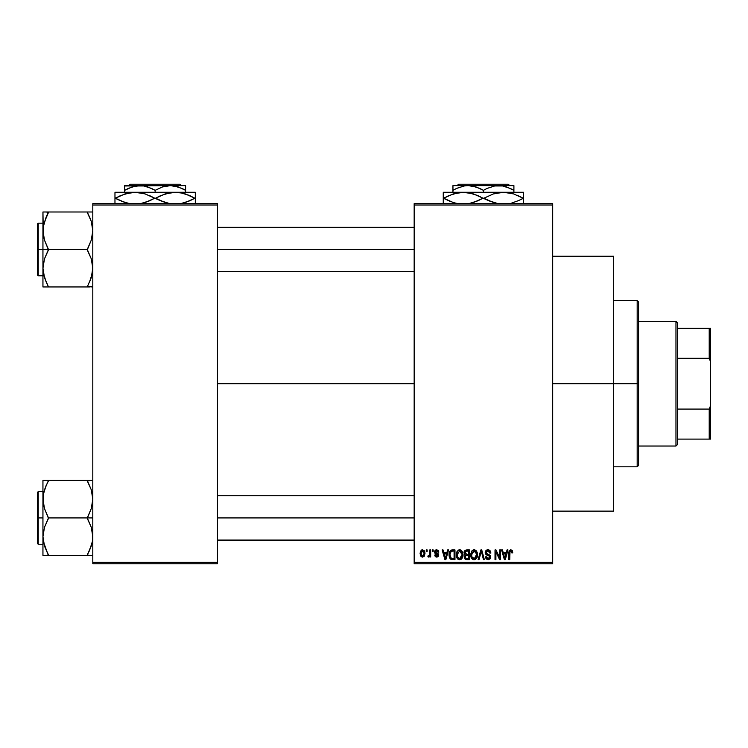 <?xml version="1.0" encoding="UTF-8"?>
<svg xmlns="http://www.w3.org/2000/svg" width="748" height="748" viewBox="0 0 748 748"><rect width="100%" height="100%" fill="white"/><g stroke="black" fill="none" stroke-linecap="round" stroke-linejoin="round"><path stroke-width="1.12" d="M552.688 383.696L613.64 383.696L613.64 256.255L613.64 383.696L552.688 383.696M217.472 383.696L414.168 383.696L217.472 383.696M414.168 203.624L552.688 203.624L414.168 203.624L414.168 205.008L552.688 205.008L552.688 562.384L414.168 562.384L414.168 203.624M414.168 563.768L552.688 563.768L552.688 203.624L552.688 205.008L414.168 205.008L414.168 562.384L552.688 562.384L552.688 563.768L414.168 563.768L414.168 562.384L414.168 563.768M426.257 549.92L426.257 551.304L427.145 551.304L427.145 549.92L426.257 549.92L427.145 549.92L426.257 549.92L426.257 551.304L427.145 551.304L427.145 549.92L427.145 551.304L426.257 551.304L426.257 549.92M432.307 549.92L432.307 551.304L433.186 551.304L433.186 549.92L432.307 549.92L433.186 549.92L432.307 549.92L432.307 551.304L433.186 551.304L433.186 549.92L433.186 551.304L432.307 551.304L432.307 549.92M447.622 549.92L446.865 552.819L443.816 552.819L443.05 549.92L442.124 549.92L444.938 559.616L445.864 559.616L448.548 549.92L447.622 549.92L448.548 549.92L447.622 549.92L446.865 552.819L443.816 552.819L443.05 549.92L442.124 549.92L444.938 559.616L445.864 559.616L448.548 549.92L445.864 559.616L444.938 559.616L442.124 549.92L443.05 549.92M462.161 551.313L460.394 549.892L458.169 550.191L456.271 553.847L456.383 556.428L457.505 558.784L459.207 559.71L461.236 559.242L462.993 555.493L462.161 551.313L459.627 549.789L457.103 551.276L456.233 554.754C456.074 557.447 457.206 559.102 459.627 559.738C462.086 559.093 463.218 557.391 463.031 554.642L462.161 551.313M476.644 551.313L474.877 549.892L472.652 550.191L470.754 553.847L470.866 556.428L471.988 558.784L473.69 559.71L475.719 559.242L477.476 555.493L476.644 551.313L474.11 549.789L471.586 551.276L470.707 554.754C470.557 557.447 471.689 559.102 474.101 559.738C476.57 559.093 477.701 557.391 477.514 554.642L476.644 551.313M487.939 549.789L485.938 550.575L485.19 552.604L485.948 554.52L489.585 556.288L489.501 557.915L488.388 558.588L486.995 558.288L486.322 556.718L485.443 556.849L486.135 558.896L488.098 559.738L489.94 558.98L490.576 556.606L489.8 555.128L486.481 553.651L486.191 551.912L488.294 550.967L489.407 551.585L489.977 553.193L490.856 553.071L490.118 550.762L487.939 549.789L485.19 552.604L486.527 554.913L489.444 556.063L489.725 557.054L488.07 558.606L486.322 556.718L485.443 556.849L488.098 559.738L490.604 557.082L486.078 552.585L487.864 550.93L489.977 553.193L490.856 553.071L487.939 549.789M507.06 549.92L506.303 552.819L503.245 552.819L502.488 549.92L501.562 549.92L504.376 559.616L505.302 559.616L507.986 549.92L507.06 549.92L507.986 549.92L507.06 549.92L506.303 552.819L503.245 552.819L502.488 549.92L501.562 549.92L504.376 559.616L505.302 559.616L507.986 549.92L505.302 559.616L504.376 559.616L501.562 549.92L502.488 549.92M512.249 550.481L510.594 549.808L509.182 550.911L508.864 559.616L509.753 559.616L510.005 551.37L511.277 551.042L511.884 552.94L512.773 552.819L512.249 550.481L510.865 549.789L508.864 553.034L508.864 559.616L509.753 559.616L509.874 551.659L510.819 550.93L511.884 552.94L512.773 552.819L512.249 550.481L510.865 549.789M499.673 549.92L499.673 557.681L495.961 549.92L495.017 549.92L495.017 559.616L495.896 559.616L495.896 551.837L499.617 559.616L500.552 559.616L500.552 549.92L499.673 549.92L500.552 549.92L499.673 549.92L499.673 557.681L495.961 549.92L495.017 549.92L495.017 559.616L495.896 559.616L495.896 551.837L499.617 559.616L500.552 559.616L500.552 549.92L500.552 559.616L499.617 559.616M480.964 552.585L479.019 559.616L478.103 559.616L480.87 549.92L478.103 559.616L479.019 559.616L481.347 551.052L483.432 559.616L484.339 559.616L481.731 549.92L480.87 549.92L481.731 549.92L480.87 549.92L478.103 559.616L479.019 559.616L481.347 551.052L483.432 559.616L484.339 559.616L481.731 549.92L484.339 559.616L483.432 559.616L481.703 552.585M466.724 549.92L465.106 550.294L464.19 551.659L464.293 554.137L465.237 555.147L464.34 556.596L464.452 558.13L465.752 559.485L469.454 559.616L469.454 549.92L466.724 549.92L469.454 549.92L466.724 549.92L464.041 552.763L465.237 555.147L464.293 557.176L466.715 559.616L469.454 559.616L469.454 549.92L469.454 559.616L466.715 559.616M452.39 549.92L450.773 550.294L449.688 551.547L449.277 556.905L450.951 559.373L454.971 559.616L454.971 549.92L452.39 549.92C449.931 550.425 448.819 552.061 449.052 554.82L451.109 559.439L454.971 559.616L454.971 549.92L454.971 559.616M436.701 549.789L435.121 550.444L434.569 552.071L435.084 553.576L437.776 554.904L436.907 556.082L435.579 554.96L434.7 555.081L435.271 556.549L436.935 557.092L438.188 556.549L438.693 554.67L438.076 553.604L435.719 552.576L435.532 551.444L436.907 550.818L437.973 552.183L438.852 552.061L438.253 550.453L436.701 549.789L434.569 552.071L437.842 555.231L436.71 556.091L435.579 554.96L434.7 555.081L436.739 557.092L438.73 555.081L435.448 551.893L436.636 550.799L437.973 552.183L438.852 552.061L436.486 549.799M429.782 549.92L429.623 555.016L428.146 555.708L427.893 556.718L428.95 557.064L429.782 555.848L429.782 556.97L430.67 556.97L430.67 549.92L429.782 549.92L430.67 549.92L429.782 549.92L429.623 555.016L428.146 555.708L427.893 556.718L428.735 557.092L429.782 555.848L429.782 556.97L430.67 556.97L430.67 549.92L430.67 556.97L429.782 556.97M422.545 549.789L420.554 551.08L420.086 553.52L420.75 556.119L422.396 557.092L424.172 556.344L425.004 553.445L424.518 551.052L422.545 549.789L420.086 553.52L422.545 557.092L425.004 553.445L422.545 549.789M92.808 563.768L217.472 563.768L217.472 562.384L92.808 562.384L92.808 205.008L217.472 205.008L217.472 562.384L217.472 203.624L92.808 203.624L217.472 203.624L217.472 205.008L92.808 205.008L92.808 203.624L92.808 562.384L217.472 562.384L217.472 563.768L92.808 563.768L92.808 562.384L92.808 563.768M613.64 511.136L613.64 383.696L613.64 511.136L552.688 511.136M512.773 552.819L511.875 552.622M511.136 550.977L510.66 550.939M510.903 550.93L509.874 551.659L509.753 552.959L509.874 551.659L510.819 550.93L509.93 551.51M509.771 552.305L509.753 552.959M509.753 559.616L508.864 559.616L508.864 553.034M508.874 552.763L508.93 551.959M509.014 551.426L509.182 550.911M504.648 558.036L503.544 553.95L506.003 553.95L504.778 558.606L504.283 556.615L504.713 558.317M504.414 557.11L503.544 553.95L506.003 553.95L504.778 558.606M495.896 559.616L495.017 559.616L495.017 549.92L495.961 549.92M488.556 549.845L489.416 550.163M490.847 552.763L489.977 553.193L489.407 551.594M488.294 550.967L487.528 550.949M486.583 551.351L486.247 553.342M487.967 554.324L486.798 553.885M489.613 554.988L490.174 555.558M490.576 557.597L490.454 558.092M490.445 558.13L489.949 558.98M485.611 557.924L485.489 557.4M485.443 556.849L486.368 557.073M486.396 557.232L486.901 558.214M486.574 557.765L486.995 558.288M487.724 558.578L488.388 558.588M489.706 557.372L489.426 558.036M489.716 557.279L489.444 556.063L487.827 555.353M489.716 556.793L489.444 556.063L486.527 554.913M489.725 557.054L489.444 556.063L489.725 557.054M485.508 553.959L485.265 553.305M485.611 551.014L486.789 549.995M486.855 549.967L487.378 549.836M477.009 552.015L477.308 552.875M477.476 555.512L477.364 556.353M476.336 558.663L474.101 559.738M472.895 559.467L472.25 559.037M472.053 550.687L473.736 549.817M474.11 549.789L474.858 549.883M475.588 550.21L476.177 550.706M474.531 559.71L475.27 559.495M473.549 558.532L472.306 557.615M473.493 551.014L473.961 550.93M475.635 551.585L474.12 550.93L475.747 551.706L476.626 554.315L474.428 558.588L471.969 556.98L471.595 554.782L471.679 555.904L471.595 554.782L474.12 550.93L476.607 553.997M475.335 558.214L476.626 554.623L476.167 557.204L474.26 558.597M472.297 557.606L473.391 558.476M471.885 552.744L471.595 554.782L472.082 552.286M476.354 552.753L475.747 551.706M466.228 559.588L465.752 559.495M465.228 559.233L464.658 558.578M464.452 558.148L464.33 557.671M464.938 554.969L464.293 554.137M464.069 552.211L464.181 551.669L464.069 552.211M464.957 552.276L465.789 551.173L464.947 553.127L465.789 551.173L468.566 551.052L468.566 554.455L466.827 554.455L464.957 552.276M465.995 555.68L468.566 555.586L468.566 558.485L466.341 558.447L465.191 557.363L465.471 556.026M465.434 554.09L464.947 553.127M466.92 555.586L468.566 555.586L468.566 558.485L467.033 558.485M462.563 552.099L462.825 552.875M462.993 555.502L462.89 556.344M458.402 559.457L457.767 559.037M456.991 551.472L458.87 549.892M461.114 550.21L461.703 550.706M457.823 557.606L459.618 558.606L457.486 556.98L457.112 554.782L459.637 550.93L462.152 554.623L461.114 558.008L462.152 554.623L459.618 558.606L457.823 557.615M459.01 551.014L459.478 550.93M461.151 551.585L459.796 550.93L461.264 551.706L462.124 553.997M460.861 558.214L459.786 558.597M457.112 554.782L457.355 552.875L457.112 554.782M461.871 552.753L461.264 551.706M450.52 559.111L450.053 558.634L450.52 559.111M449.698 558.073L449.277 556.905M449.137 556.157L449.071 555.502M449.081 554.053L449.249 552.828M450.436 550.528L451.549 550.004M450.165 556.764L449.997 555.932M450.838 551.557L449.931 554.829L450.287 552.463L452.503 551.052L454.092 551.052L454.092 558.485L451.268 558.288L449.931 554.829L450.165 552.865M450.287 552.463L450.997 551.426M451.988 551.08L454.092 551.052L454.092 558.485L452.531 558.485M449.95 554.231L449.978 555.801M450.605 551.828L451.203 551.295M444.976 557.11L444.116 553.95L446.565 553.95L445.341 558.606L444.116 553.95L446.565 553.95L445.341 558.606L445.041 557.354M438.852 552.061L437.861 551.659M436.897 550.818L436.187 550.865M436.411 550.818L435.448 551.893L436.542 552.922L435.448 551.893L435.682 552.529M438.076 553.604L438.571 554.277M435.953 556.97L437.131 557.073M434.7 555.081L435.607 555.175M435.579 554.96L437.103 556.054M436.71 556.091L437.842 555.231L436.813 554.333M437.823 555.427L436.551 554.24M435.252 553.707L434.569 552.071M434.869 550.799L435.841 549.939M429.782 555.848L428.735 557.092L427.893 556.718L428.146 555.708L429.043 555.783M428.735 557.092L427.893 556.718L428.735 557.092M428.146 555.708L429.623 555.016L429.782 553.576M428.782 555.839L429.567 555.194M424.163 550.556L424.752 551.622M424.761 551.631L425.004 553.445M421.629 556.886L420.75 556.119M420.582 555.858L420.367 555.39M421.563 550.023L422.237 549.808M424.116 553.445L422.676 556.082L420.984 553.875L422.517 550.799L424.107 553.015L423.63 555.484L424.116 553.445M424.051 552.548L423.901 551.93M423.836 551.762L424.107 553.015M466.705 551.052L468.566 551.052L468.566 554.455L466.827 554.455M452.213 558.476L451.418 558.345M675.968 321.36L677.351 322.753L677.351 328.288L677.351 322.753L675.968 321.36L638.568 321.36L675.968 321.36L675.968 446.032L638.568 446.032L675.968 446.032L675.968 321.36M677.351 444.649L675.968 446.032L677.351 444.649L677.351 439.104L677.351 444.649M677.351 358.301L677.351 409.091L677.351 328.288L677.351 358.301L709.216 358.301L710.6 361.836L710.6 405.556L709.216 409.091L677.351 409.091L677.351 439.104L677.351 409.091L709.216 409.091L709.216 439.104L710.6 439.104L710.6 405.556L710.6 439.104L709.216 439.104L709.216 409.091L710.6 405.556L710.6 328.288L677.351 328.288L709.216 328.288L709.216 358.301L709.216 328.288L710.6 328.288L710.6 361.836L709.216 358.301L677.351 358.301M677.351 439.104L709.216 439.104L677.351 439.104M637.184 383.696L638.568 383.696L638.568 301.968L638.568 465.424L638.568 383.696L637.184 383.696L637.184 300.584L637.184 383.696L613.64 383.696L637.184 383.696L637.184 466.808L637.184 383.696M46.096 217.126L48.48 211.993L87.264 211.993L91.256 221.296L92.808 230.73L91.275 240.117L87.264 249.467L48.48 249.467L44.497 240.173L42.945 230.73L42.945 249.467L87.264 249.467L91.256 258.771L92.397 263.408L92.406 272.973M43.15 227.308L46.236 216.817L43.15 227.308M91.854 223.381L92.808 230.73L92.415 235.461L91.275 240.117L87.264 249.916L91.256 258.771L92.808 268.214L91.275 277.592L89.508 282.127L92.397 273.011L91.256 277.648L87.264 286.952L48.48 286.952L44.497 277.648L42.945 268.214L44.478 258.827L48.48 249.467L42.945 249.467L42.945 286.952L89.508 286.952M47.451 284.605L44.497 277.648L42.945 268.214L42.945 286.952M88.292 214.339L87.264 211.993L92.808 211.993L42.945 211.993L42.945 249.467L38.232 249.467L38.232 223.156L38.232 249.467L42.945 249.467L42.945 268.214L44.478 258.827L48.48 249.916L44.497 240.173L43.347 235.536L42.945 211.993L46.245 211.993L44.478 211.993M43.889 275.563L44.487 277.62M43.917 223.287L48.48 212.441L46.245 211.993M91.845 275.601L92.415 272.936M89.667 217.163L87.264 212.441L91.256 221.296L92.397 225.933M217.472 249.467L414.168 249.467L217.472 249.467M37.4 249.467L37.4 223.989L37.4 249.467L38.232 249.467L38.232 275.788L37.4 274.955L37.4 223.989L38.232 223.156L38.232 275.788L38.232 249.467L37.4 249.467L37.4 274.955L37.4 249.467M46.086 281.781L43.347 273.011M91.265 221.324L89.508 216.808M44.478 286.952L46.245 286.952M48.48 286.952L46.245 282.136M43.88 223.437L43.347 225.933M48.48 212.441L46.245 216.808M91.873 275.507L92.397 273.011M87.264 286.503L92.406 286.952M88.292 211.993L89.498 211.993M89.648 550.266L87.264 554.951L91.256 546.096L92.406 541.421M92.808 480.44L87.264 480.44L91.256 489.744L92.808 499.187L91.275 508.565L87.264 517.925L48.48 517.925L44.497 508.621L43.347 503.984L43.347 494.419M46.245 480.44L87.264 480.44L48.48 480.44L44.497 489.744L43.347 494.381L44.497 489.744L48.48 480.44L43.337 480.44M91.836 544.105L87.264 555.399L48.48 555.399L44.497 546.096L42.945 536.662L44.478 527.284L48.48 518.373L44.497 508.621L42.945 499.187L42.945 480.44L42.945 499.187L43.337 494.456L46.096 485.583M43.889 544.011L42.945 536.662L42.945 499.187L42.945 536.662L44.478 527.284L48.48 517.925L92.808 517.925L87.264 517.925L91.256 527.218L92.808 536.662L92.415 541.384L89.508 550.584M92.406 555.399L89.498 555.399L92.406 555.399M42.945 555.399L42.945 536.662L42.945 555.399L91.265 555.399M43.898 491.791L43.337 494.456M47.451 553.053L43.347 541.459M91.845 491.791L92.808 499.187L92.415 503.909L91.275 508.565L87.264 518.373L91.256 527.218L92.397 531.865L92.415 541.384M91.265 480.44L87.264 480.889L91.256 489.744L92.397 494.381M414.168 517.925L217.472 517.925L414.168 517.925M38.232 517.925L38.232 544.235L38.232 517.925L37.4 517.925L37.4 543.413L37.4 492.436L38.232 491.604L38.232 544.235L37.4 543.413L37.4 517.925L42.945 517.925L38.232 517.925L38.232 491.604L38.232 517.925M91.265 489.772L88.292 482.787M37.4 517.925L37.4 492.436L37.4 517.925M43.88 491.885L43.347 494.381M48.48 480.889L46.245 485.256M47.451 555.399L46.245 555.399L48.48 554.951L44.497 546.096M43.347 555.399L46.245 555.399M87.264 480.44L89.498 480.44M91.873 543.955L92.397 541.459M87.264 554.951L89.498 555.399M458.533 184.232L508.322 184.232L458.533 184.232L457.15 185.616L458.533 184.232M509.715 185.616L508.322 184.232L509.715 185.616M487.07 188.431L494.662 185.962L502.609 185.953L506.49 186.925L513.904 190.329L510.276 188.431L513.904 190.329L513.904 192.264L513.904 185.616L498.664 185.616L502.609 185.953L510.491 188.533M456.878 188.3L464.19 185.962L468.192 185.616L472.138 185.953L479.702 188.384M483.432 190.329L479.805 188.431L483.432 190.329L483.432 192.264L483.432 190.329L487.06 188.431L494.662 185.962L498.664 185.616L468.192 185.616L476.018 186.925L483.432 190.329L487.06 188.431M452.951 185.962L452.951 192.264L452.951 190.329L456.589 188.431L464.19 185.962L468.192 185.616L452.951 185.616L513.904 185.616M443.255 192.694L443.255 198.22L453.269 202.53L458.272 203.755L453.269 202.53L443.714 198.22L453.204 193.938L463.349 192.264L443.255 192.264L523.6 192.264L498.402 192.694L508.593 192.685L513.586 193.91L523.151 198.22L517.27 195.284M511.408 203.157L518.467 200.623L511.52 203.129M518.009 200.829L523.6 198.22L523.6 192.694M510.809 193.134L508.631 192.694M511.37 193.274L503.516 192.264L498.364 192.704L493.371 193.938L483.881 198.22L493.371 193.938L503.516 192.264L463.349 192.264L473.419 193.91L488.575 200.632L498.439 203.755L493.446 202.53L483.881 198.22L489.603 201.081M496.223 203.306L495.644 203.157M477.841 200.829L468.5 203.737L473.484 202.502L482.974 198.22L478.299 200.623M470.642 193.134L463.349 192.264L458.234 192.694L468.416 192.685L477.243 195.35M448.847 195.611L458.187 192.704L463.349 192.264M445.069 197.472L443.714 198.22L449.595 201.156M456.046 203.306L455.495 203.166M443.255 193.919L443.255 203.746M523.6 203.746L523.6 195.817M503.516 192.264L513.586 193.91L523.151 198.22L518.457 195.817M448.389 200.623L443.714 198.22L448.389 195.817M443.714 198.22L443.255 195.817M471.212 193.274L468.5 192.704M480.497 196.883L478.299 195.817M523.6 198.22L523.6 200.623L523.6 198.22L518.467 200.623M521.795 198.968L523.151 198.22M486.359 199.557L488.556 200.623M443.255 198.22L443.255 200.623M483.881 198.22L482.974 198.22M523.6 202.521L523.6 200.623M513.904 186.925L513.904 188.431L513.904 186.925M511.473 189.01L513.904 190.329L513.904 188.44M452.951 190.329L456.589 188.431L452.951 190.329L452.951 188.44L452.951 190.329M452.951 186.935L452.951 188.431M481.067 189.048L479.805 188.431M130.246 184.232L180.034 184.232L130.246 184.232L128.862 185.616L130.246 184.232M181.427 185.616L180.034 184.232L181.427 185.616M128.591 188.3L135.902 185.962L143.85 185.953L147.73 186.925L155.145 190.329L155.145 192.264L155.145 190.329L151.507 188.431L155.145 190.329L162.503 186.944L166.374 185.962L170.376 185.616L178.202 186.925L185.616 190.329L181.988 188.431L185.616 190.329L185.616 192.264L185.616 185.616L170.376 185.616L174.321 185.953L182.203 188.533M155.145 190.329L162.503 186.944L170.376 185.616L124.664 185.616L124.664 190.329L132.031 186.944L139.904 185.616L143.85 185.953L151.414 188.384M124.664 190.329L124.664 192.264L124.664 190.329L128.291 188.431L124.664 190.329L124.664 188.44L124.664 190.329M114.968 192.694L114.968 198.22L124.944 202.512L115.426 198.22L124.916 193.938L135.051 192.264L145.131 193.91L160.287 200.632L170.151 203.755L165.158 202.53L155.593 198.22L165.084 193.938L175.228 192.264L114.968 192.264L195.312 192.264L170.114 192.694L180.296 192.685L185.298 193.91L194.863 198.22L185.336 193.928L194.863 198.22L185.364 202.502L180.38 203.737L189.721 200.829M182.521 193.134L175.228 192.264L180.296 192.685L188.973 195.284M160.727 195.611L170.067 192.704L175.228 192.264M160.268 195.817L155.593 198.22L161.316 201.081M167.935 203.306L167.356 203.157M149.553 200.829L140.213 203.737L145.196 202.502L154.686 198.22L148.955 195.35M142.354 193.134L140.166 192.694M120.559 195.611L129.984 192.685L140.128 192.685L145.131 193.91L154.686 198.22L150.011 200.623M127.758 203.306L127.207 203.166M114.968 193.919L114.968 203.746M121.307 201.156L129.984 203.755L124.981 202.53L115.426 198.22L120.101 195.817M195.312 203.746L195.312 192.694M195.312 195.817L195.312 198.22M116.782 197.472L114.968 198.22L114.968 195.817M142.924 193.274L135.051 192.264M152.209 196.883L150.011 195.817M183.082 193.274L180.38 192.704M190.179 195.817L194.863 198.22L190.179 200.623M193.508 198.968L194.863 198.22M158.071 199.557L160.268 200.623M120.101 200.623L115.426 198.22M114.968 198.22L114.968 200.623M155.593 198.22L154.686 198.22M195.312 202.521L195.312 200.623M185.616 186.925L185.616 188.431L185.616 186.925M183.185 189.01L185.616 190.329L185.616 188.44M124.664 186.935L124.664 188.431M124.664 185.962L185.616 185.616M152.779 189.048L151.507 188.431M552.688 256.255L613.64 256.255M613.64 300.584L637.184 300.584L638.568 301.968M613.64 466.808L637.184 466.808L638.568 465.424M414.168 227.308L217.472 227.308M414.168 271.636L217.472 271.636M42.945 223.156L38.232 223.156M42.945 275.788L38.232 275.788M217.472 540.084L414.168 540.084M217.472 495.756L414.168 495.756M42.945 544.235L38.232 544.235M42.945 491.604L38.232 491.604"/></g></svg>
